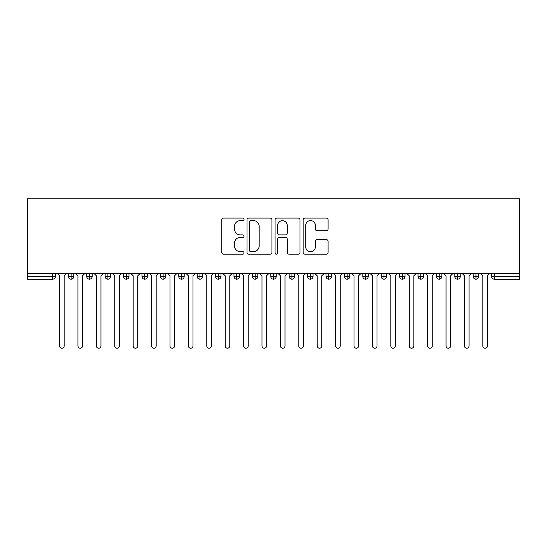 <?xml version="1.0" encoding="UTF-8"?>
<svg xmlns="http://www.w3.org/2000/svg" width="547" height="547" viewBox="0 0 547 547"><rect width="100%" height="100%" fill="white"/><g stroke="black" fill="none" stroke-linecap="round" stroke-linejoin="round"><path stroke-width="0.82" d="M244.058 219.34A1.265 1.265 0 0 0 242.793 218.075L223.6 218.075A1.805 1.805 0 0 0 221.788 219.88L221.788 252.399A1.805 1.805 0 0 0 223.6 254.205L242.793 254.205A1.265 1.265 0 0 0 244.058 252.94A1.265 1.265 0 0 0 242.793 251.675L240.304 251.675A5.778 5.778 0 0 1 234.526 245.897L234.526 243.183A5.778 5.778 0 0 1 240.304 237.405L242.793 237.405A1.265 1.265 0 0 0 244.058 236.14A1.265 1.265 0 0 0 242.793 234.875L240.304 234.875A5.778 5.778 0 0 1 234.526 229.097L234.526 226.383A5.778 5.778 0 0 1 240.304 220.605L242.793 220.605A1.265 1.265 0 0 0 244.058 219.34M326.292 230.813A1.805 1.805 0 0 0 328.097 229.002L328.097 219.88A1.805 1.805 0 0 0 326.292 218.075L304.98 218.075A1.805 1.805 0 0 0 303.168 219.88L303.168 252.399A1.805 1.805 0 0 0 304.98 254.205L326.292 254.205A1.805 1.805 0 0 0 328.097 252.399L328.097 241.377A1.805 1.805 0 0 0 326.292 239.572L317.171 239.572A1.805 1.805 0 0 0 315.366 241.377L315.366 246.841A4.834 4.834 0 0 1 310.532 251.675A4.834 4.834 0 0 1 305.698 246.841L305.698 225.439A4.834 4.834 0 0 1 310.532 220.605A4.834 4.834 0 0 1 315.366 225.439L315.366 229.002A1.805 1.805 0 0 0 317.171 230.813L326.292 230.813M27.35 273.5L27.35 198.78L519.65 198.78L519.65 273.5L27.35 273.5L27.35 276.447L52.608 276.447L52.608 273.5M271.921 219.88A1.805 1.805 0 0 0 270.115 218.075L248.796 218.075A1.805 1.805 0 0 0 246.991 219.88L246.991 252.399A1.805 1.805 0 0 0 248.796 254.205L270.115 254.205A1.805 1.805 0 0 0 271.921 252.399L271.921 219.88M276.885 218.075L298.204 218.075A1.805 1.805 0 0 1 300.009 219.88L300.009 252.399A1.805 1.805 0 0 1 298.204 254.205L289.083 254.205A1.805 1.805 0 0 1 287.278 252.399L287.278 239.21A1.805 1.805 0 0 0 285.466 237.405L279.414 237.405A1.805 1.805 0 0 0 277.609 239.21L277.609 252.94A1.265 1.265 0 0 1 276.344 254.205A1.265 1.265 0 0 1 275.079 252.94L275.079 219.88A1.805 1.805 0 0 1 276.885 218.075M55.37 273.5L55.37 276.447A2.762 2.762 0 0 1 52.608 279.202L27.35 279.202L27.35 276.447M519.65 279.202L494.392 279.202A2.762 2.762 0 0 1 491.63 276.447L491.63 273.5L491.63 276.447A2.762 2.762 0 0 0 494.392 279.202L494.392 276.447L519.65 276.447L519.65 279.202M519.65 273.5L519.65 276.447M71.103 279.202A2.762 2.762 0 0 1 68.348 276.447L68.348 273.5L68.348 276.447A2.762 2.762 0 0 0 71.103 279.202A2.762 2.762 0 0 0 73.777 276.447L73.777 273.5L73.777 276.447A2.762 2.762 0 0 1 71.103 279.202L71.103 276.447L73.777 276.447M71.103 273.5L71.103 276.447L68.348 276.447M52.608 279.202A2.762 2.762 0 0 0 55.37 276.447A2.762 2.762 0 0 1 52.608 279.202L52.608 276.447L55.37 276.447M89.51 273.5L89.51 276.447L86.747 276.447L86.747 273.5L86.747 276.447A2.762 2.762 0 0 0 89.51 279.202A2.762 2.762 0 0 0 92.176 276.447L92.176 273.5L92.176 276.447A2.762 2.762 0 0 1 89.51 279.202A2.762 2.762 0 0 1 86.747 276.447A2.762 2.762 0 0 0 89.51 279.202L89.51 276.447L92.176 276.447M107.909 273.5L107.909 276.447L105.154 276.447L105.154 273.5L105.154 276.447A2.762 2.762 0 0 0 107.909 279.202A2.762 2.762 0 0 0 110.583 276.447L110.583 273.5L110.583 276.447A2.762 2.762 0 0 1 107.909 279.202A2.762 2.762 0 0 1 105.154 276.447A2.762 2.762 0 0 0 107.909 279.202L107.909 276.447L110.583 276.447M126.316 273.5L126.316 279.202A2.762 2.762 0 0 1 123.554 276.447L123.554 273.5L123.554 276.447A2.762 2.762 0 0 0 126.316 279.202A2.762 2.762 0 0 0 128.983 276.447L128.983 273.5M144.723 273.5L144.723 279.202A2.762 2.762 0 0 1 141.96 276.447A2.762 2.762 0 0 0 144.723 279.202A2.762 2.762 0 0 1 141.96 276.447L141.96 273.5M147.389 273.5L147.389 276.447A2.762 2.762 0 0 1 144.723 279.202A2.762 2.762 0 0 0 147.389 276.447L141.96 276.447M163.122 273.5L163.122 276.447L160.36 276.447L160.36 273.5L160.36 276.447A2.762 2.762 0 0 0 163.122 279.202A2.762 2.762 0 0 0 165.789 276.447L165.789 273.5L165.789 276.447A2.762 2.762 0 0 1 163.122 279.202A2.762 2.762 0 0 1 160.36 276.447A2.762 2.762 0 0 0 163.122 279.202L163.122 276.447L165.789 276.447M181.529 279.202A2.762 2.762 0 0 1 178.766 276.447L178.766 273.5L178.766 276.447A2.762 2.762 0 0 0 181.529 279.202A2.762 2.762 0 0 0 184.195 276.447L184.195 273.5L184.195 276.447A2.762 2.762 0 0 1 181.529 279.202L181.529 276.447L184.195 276.447M199.928 273.5L199.928 276.447L197.173 276.447L197.173 273.5L197.173 276.447A2.762 2.762 0 0 0 199.928 279.202A2.762 2.762 0 0 0 202.602 276.447L202.602 273.5L202.602 276.447A2.762 2.762 0 0 1 199.928 279.202A2.762 2.762 0 0 1 197.173 276.447A2.762 2.762 0 0 0 199.928 279.202L199.928 276.447L202.602 276.447M218.335 273.5L218.335 279.202A2.762 2.762 0 0 1 215.573 276.447L215.573 273.5L215.573 276.447A2.762 2.762 0 0 0 218.335 279.202A2.762 2.762 0 0 0 221.002 276.447L221.002 273.5M236.742 273.5L236.742 279.202A2.762 2.762 0 0 1 233.979 276.447L233.979 273.5L233.979 276.447A2.762 2.762 0 0 0 236.742 279.202A2.762 2.762 0 0 0 239.408 276.447L239.408 273.5M255.141 273.5L255.141 279.202A2.762 2.762 0 0 1 252.379 276.447L252.379 273.5L252.379 276.447A2.762 2.762 0 0 0 255.141 279.202A2.762 2.762 0 0 0 257.808 276.447L257.808 273.5M273.548 273.5L273.548 276.447L270.786 276.447L270.786 273.5L270.786 276.447A2.762 2.762 0 0 0 273.548 279.202A2.762 2.762 0 0 0 276.214 276.447L276.214 273.5L276.214 276.447A2.762 2.762 0 0 1 273.548 279.202A2.762 2.762 0 0 1 270.786 276.447A2.762 2.762 0 0 0 273.548 279.202L273.548 276.447L276.214 276.447M291.948 273.5L291.948 276.447L289.192 276.447L289.192 273.5L289.192 276.447A2.762 2.762 0 0 0 291.948 279.202A2.762 2.762 0 0 0 294.621 276.447L294.621 273.5L294.621 276.447A2.762 2.762 0 0 1 291.948 279.202A2.762 2.762 0 0 1 289.192 276.447A2.762 2.762 0 0 0 291.948 279.202L291.948 276.447L294.621 276.447M310.354 273.5L310.354 276.447L307.592 276.447L307.592 273.5L307.592 276.447A2.762 2.762 0 0 0 310.354 279.202A2.762 2.762 0 0 0 313.021 276.447L313.021 273.5L313.021 276.447A2.762 2.762 0 0 1 310.354 279.202A2.762 2.762 0 0 1 307.592 276.447A2.762 2.762 0 0 0 310.354 279.202L310.354 276.447L313.021 276.447M328.754 273.5L328.754 279.202A2.762 2.762 0 0 1 325.998 276.447L325.998 273.5L325.998 276.447A2.762 2.762 0 0 0 328.754 279.202A2.762 2.762 0 0 0 331.427 276.447L331.427 273.5M347.16 273.5L347.16 279.202A2.762 2.762 0 0 1 344.398 276.447L344.398 273.5L344.398 276.447A2.762 2.762 0 0 0 347.16 279.202A2.762 2.762 0 0 0 349.827 276.447L349.827 273.5M365.567 273.5L365.567 276.447L362.805 276.447L362.805 273.5L362.805 276.447A2.762 2.762 0 0 0 365.567 279.202A2.762 2.762 0 0 0 368.234 276.447L368.234 273.5L368.234 276.447A2.762 2.762 0 0 1 365.567 279.202A2.762 2.762 0 0 1 362.805 276.447A2.762 2.762 0 0 0 365.567 279.202L365.567 276.447L368.234 276.447M383.967 273.5L383.967 279.202A2.762 2.762 0 0 1 381.211 276.447L381.211 273.5L381.211 276.447A2.762 2.762 0 0 0 383.967 279.202A2.762 2.762 0 0 0 386.64 276.447L386.64 273.5M402.373 273.5L402.373 279.202A2.762 2.762 0 0 1 399.611 276.447L399.611 273.5L399.611 276.447A2.762 2.762 0 0 0 402.373 279.202A2.762 2.762 0 0 0 405.04 276.447L405.04 273.5M420.773 273.5L420.773 279.202A2.762 2.762 0 0 1 418.017 276.447L418.017 273.5L418.017 276.447A2.762 2.762 0 0 0 420.773 279.202A2.762 2.762 0 0 0 423.446 276.447L423.446 273.5M439.179 273.5L439.179 279.202A2.762 2.762 0 0 1 436.417 276.447L436.417 273.5M441.846 273.5L441.846 276.447A2.762 2.762 0 0 1 439.179 279.202A2.762 2.762 0 0 0 441.846 276.447L436.417 276.447A2.762 2.762 0 0 0 439.179 279.202M457.586 273.5L457.586 279.202A2.762 2.762 0 0 1 454.824 276.447L454.824 273.5L454.824 276.447A2.762 2.762 0 0 0 457.586 279.202A2.762 2.762 0 0 0 460.253 276.447L460.253 273.5M475.986 273.5L475.986 279.202A2.762 2.762 0 0 1 473.223 276.447L473.223 273.5L473.223 276.447A2.762 2.762 0 0 0 475.986 279.202A2.762 2.762 0 0 0 478.652 276.447L478.652 273.5M181.529 273.5L181.529 276.447L178.766 276.447M250.786 220.605A1.265 1.265 0 0 0 249.521 221.87L249.521 250.41A1.265 1.265 0 0 0 250.786 251.675L253.405 251.675A5.778 5.778 0 0 0 259.182 245.897L259.182 226.383A5.778 5.778 0 0 0 253.405 220.605L250.786 220.605M287.278 225.528A4.834 4.834 0 0 0 282.443 220.694A4.834 4.834 0 0 0 277.609 225.528L277.609 233.07A1.805 1.805 0 0 0 279.414 234.875L285.466 234.875A1.805 1.805 0 0 0 287.278 233.07L287.278 225.528M59.555 345.916L59.555 275.797L59.555 345.916A2.297 2.297 0 0 0 61.859 348.22A2.297 2.297 0 0 0 64.156 345.916L64.156 275.797L64.156 345.916M66.46 273.5L64.156 275.797M59.555 275.797L57.257 273.5M77.961 345.916L77.961 275.797L77.961 345.916A2.297 2.297 0 0 0 80.259 348.22A2.297 2.297 0 0 0 82.563 345.916L82.563 275.797L82.563 345.916M96.361 345.916L96.361 275.797L96.361 345.916A2.297 2.297 0 0 0 98.665 348.22A2.297 2.297 0 0 0 100.963 345.916L100.963 275.797L100.963 345.916M114.767 345.916L114.767 275.797L114.767 345.916A2.297 2.297 0 0 0 117.065 348.22A2.297 2.297 0 0 0 119.369 345.916L119.369 275.797L119.369 345.916M133.174 345.916L133.174 275.797L133.174 345.916A2.297 2.297 0 0 0 135.471 348.22A2.297 2.297 0 0 0 137.776 345.916L137.776 275.797L137.776 345.916M84.86 273.5L82.563 275.797M77.961 275.797L75.657 273.5M103.267 273.5L100.963 275.797M96.361 275.797L94.063 273.5M121.666 273.5L119.369 275.797M114.767 275.797L112.47 273.5M140.073 273.5L137.776 275.797M133.174 275.797L130.87 273.5M151.574 345.916L151.574 275.797L151.574 345.916A2.297 2.297 0 0 0 153.878 348.22A2.297 2.297 0 0 0 156.175 345.916L156.175 275.797L156.175 345.916M158.48 273.5L156.175 275.797M151.574 275.797L149.276 273.5M169.98 345.916L169.98 275.797L169.98 345.916A2.297 2.297 0 0 0 172.278 348.22A2.297 2.297 0 0 0 174.582 345.916L174.582 275.797L174.582 345.916M188.38 345.916L188.38 275.797L188.38 345.916A2.297 2.297 0 0 0 190.684 348.22A2.297 2.297 0 0 0 192.982 345.916L192.982 275.797L192.982 345.916M206.787 345.916L206.787 275.797L206.787 345.916A2.297 2.297 0 0 0 209.084 348.22A2.297 2.297 0 0 0 211.388 345.916L211.388 275.797L211.388 345.916M225.193 345.916L225.193 275.797L225.193 345.916A2.297 2.297 0 0 0 227.49 348.22A2.297 2.297 0 0 0 229.788 345.916L229.788 275.797L229.788 345.916M176.879 273.5L174.582 275.797M169.98 275.797L167.676 273.5M195.286 273.5L192.982 275.797M188.38 275.797L186.083 273.5M213.686 273.5L211.388 275.797M206.787 275.797L204.489 273.5M232.092 273.5L229.788 275.797M225.193 275.797L222.889 273.5M243.593 345.916L243.593 275.797L243.593 345.916A2.297 2.297 0 0 0 245.897 348.22A2.297 2.297 0 0 0 248.194 345.916L248.194 275.797L248.194 345.916M261.999 345.916L261.999 275.797L261.999 345.916A2.297 2.297 0 0 0 264.297 348.22A2.297 2.297 0 0 0 266.601 345.916L266.601 275.797L266.601 345.916M280.399 345.916L280.399 275.797L280.399 345.916A2.297 2.297 0 0 0 282.703 348.22A2.297 2.297 0 0 0 285.001 345.916L285.001 275.797L285.001 345.916M298.806 345.916L298.806 275.797L298.806 345.916A2.297 2.297 0 0 0 301.103 348.22A2.297 2.297 0 0 0 303.407 345.916L303.407 275.797L303.407 345.916M317.212 345.916L317.212 275.797L317.212 345.916A2.297 2.297 0 0 0 319.51 348.22A2.297 2.297 0 0 0 321.807 345.916L321.807 275.797L321.807 345.916M250.499 273.5L248.194 275.797M243.593 275.797L241.295 273.5M268.898 273.5L266.601 275.797M261.999 275.797L259.695 273.5M287.305 273.5L285.001 275.797M280.399 275.797L278.102 273.5M305.705 273.5L303.407 275.797M298.806 275.797L296.501 273.5M324.111 273.5L321.807 275.797M317.212 275.797L314.908 273.5M335.612 345.916L335.612 275.797L335.612 345.916A2.297 2.297 0 0 0 337.916 348.22A2.297 2.297 0 0 0 340.213 345.916L340.213 275.797L340.213 345.916M342.511 273.5L340.213 275.797M335.612 275.797L333.314 273.5M354.018 345.916L354.018 275.797L354.018 345.916A2.297 2.297 0 0 0 356.316 348.22A2.297 2.297 0 0 0 358.62 345.916L358.62 275.797L358.62 345.916M360.917 273.5L358.62 275.797M354.018 275.797L351.714 273.5M372.418 345.916L372.418 275.797L372.418 345.916A2.297 2.297 0 0 0 374.722 348.22A2.297 2.297 0 0 0 377.02 345.916L377.02 275.797L377.02 345.916M379.324 273.5L377.02 275.797M372.418 275.797L370.121 273.5M390.825 345.916L390.825 275.797L390.825 345.916A2.297 2.297 0 0 0 393.122 348.22A2.297 2.297 0 0 0 395.426 345.916L395.426 275.797L395.426 345.916M397.724 273.5L395.426 275.797M390.825 275.797L388.52 273.5M409.224 345.916L409.224 275.797L409.224 345.916A2.297 2.297 0 0 0 411.529 348.22A2.297 2.297 0 0 0 413.826 345.916L413.826 275.797L413.826 345.916M416.13 273.5L413.826 275.797M409.224 275.797L406.927 273.5M427.631 345.916L427.631 275.797L427.631 345.916A2.297 2.297 0 0 0 429.935 348.22A2.297 2.297 0 0 0 432.233 345.916L432.233 275.797L432.233 345.916M434.53 273.5L432.233 275.797M427.631 275.797L425.334 273.5M446.037 345.916L446.037 275.797L446.037 345.916A2.297 2.297 0 0 0 448.335 348.22A2.297 2.297 0 0 0 450.639 345.916L450.639 275.797L450.639 345.916M452.937 273.5L450.639 275.797M446.037 275.797L443.733 273.5M464.437 345.916L464.437 275.797L464.437 345.916A2.297 2.297 0 0 0 466.741 348.22A2.297 2.297 0 0 0 469.039 345.916L469.039 275.797L469.039 345.916M471.343 273.5L469.039 275.797M464.437 275.797L462.14 273.5M482.844 345.916L482.844 275.797L482.844 345.916A2.297 2.297 0 0 0 485.141 348.22A2.297 2.297 0 0 0 487.445 345.916L487.445 275.797L487.445 345.916M489.743 273.5L487.445 275.797M482.844 275.797L480.539 273.5M494.392 273.5L494.392 276.447L491.63 276.447A2.762 2.762 0 0 0 494.392 279.202M123.554 276.447A2.762 2.762 0 0 0 126.316 279.202A2.762 2.762 0 0 0 128.983 276.447L123.554 276.447M215.573 276.447A2.762 2.762 0 0 0 218.335 279.202A2.762 2.762 0 0 0 221.002 276.447L215.573 276.447M233.979 276.447A2.762 2.762 0 0 0 236.742 279.202A2.762 2.762 0 0 0 239.408 276.447L233.979 276.447M252.379 276.447A2.762 2.762 0 0 0 255.141 279.202A2.762 2.762 0 0 0 257.808 276.447L252.379 276.447M325.998 276.447A2.762 2.762 0 0 0 328.754 279.202A2.762 2.762 0 0 0 331.427 276.447L325.998 276.447M344.398 276.447A2.762 2.762 0 0 0 347.16 279.202A2.762 2.762 0 0 0 349.827 276.447L344.398 276.447M381.211 276.447L386.64 276.447A2.762 2.762 0 0 1 383.967 279.202M399.611 276.447A2.762 2.762 0 0 0 402.373 279.202A2.762 2.762 0 0 0 405.04 276.447L399.611 276.447M418.017 276.447A2.762 2.762 0 0 0 420.773 279.202A2.762 2.762 0 0 0 423.446 276.447L418.017 276.447M454.824 276.447L460.253 276.447A2.762 2.762 0 0 1 457.586 279.202M473.223 276.447L478.652 276.447A2.762 2.762 0 0 1 475.986 279.202"/></g></svg>
